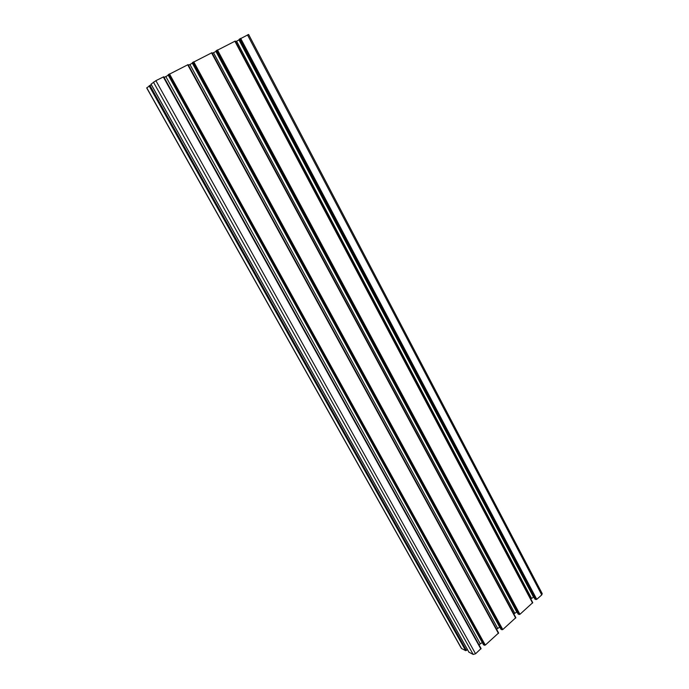 <?xml version="1.0" encoding="UTF-8"?>
<svg xmlns="http://www.w3.org/2000/svg" width="689" height="689" viewBox="0 0 689 689"><rect width="100%" height="100%" fill="white"/><g stroke="black" fill="none" stroke-linecap="round" stroke-linejoin="round"><path stroke-width="1.03" d="M146.697 87.925L151.279 84.661M467.452 649.572L465.678 650.674L461.38 648.375M151.063 84.179L155.886 80.656L163.749 76.772L481.068 648.538L475.556 653.775L473.179 654.438L468.951 652.173M164.12 77.435L168.297 75.239L482.274 642.553L478.976 644.775M168.133 74.834L188.123 64.602L498.612 632.958L485.306 645.102L483.523 644.697M188.476 65.257L192.507 63.13M499.792 627.102L496.562 629.203M192.352 62.742L211.954 52.7L515.837 617.654L502.781 629.565L500.972 629.178M212.298 53.346L216.174 51.287M516.974 611.935L513.822 613.908M216.045 50.908L235.259 41.056L532.743 602.642L519.928 614.321L518.111 613.942M235.604 41.702L239.341 39.704M533.837 597.053L530.763 598.896M239.221 39.333L248.608 34.467L542.226 593.66L541.752 594.917L536.765 599.352L534.931 598.991M146.774 87.813L461.664 648.659M149.091 85.824L465.678 650.674M149.892 85.35L466.453 650.459M151.046 84.144L469.063 652.38M153.423 82.103L473.179 654.438M155.886 80.656L475.556 653.775M163.31 76.953L480.888 649.029M165.834 76.574L480.216 643.681M168.116 74.8L483.644 644.913M168.633 74.36L484.513 645.326M169.46 73.878L485.306 645.102M187.701 64.766L498.44 633.424M189.94 64.525L497.622 628.265M192.369 63.207L499.663 627.136M192.334 62.699L501.101 629.401M192.886 62.243L501.988 629.798M193.712 61.769L502.781 629.565M211.549 52.855L515.673 618.102M213.521 52.734L514.709 613.124M215.924 51.434L516.733 612.013M216.019 50.865L518.24 614.183M216.604 50.4L519.144 614.554M217.431 49.918L519.928 614.321M234.88 41.202L532.58 603.064M236.594 41.202L531.486 598.259M238.971 39.919L533.484 597.156M239.195 39.29L535.06 599.241M239.815 38.808L535.982 599.585M240.633 38.326L536.765 599.352M247.497 34.898L541.752 594.917M146.688 87.916L461.423 648.461M151.012 84.179L468.985 652.311M163.749 76.772L481.068 648.538M168.082 74.834L483.549 644.835M188.123 64.602L498.612 632.958M192.291 62.742L501.006 629.324M211.954 52.7L515.837 617.654M215.976 50.917L518.137 614.097M235.259 41.056L532.743 602.642M239.143 39.342L534.948 599.154"/></g></svg>
